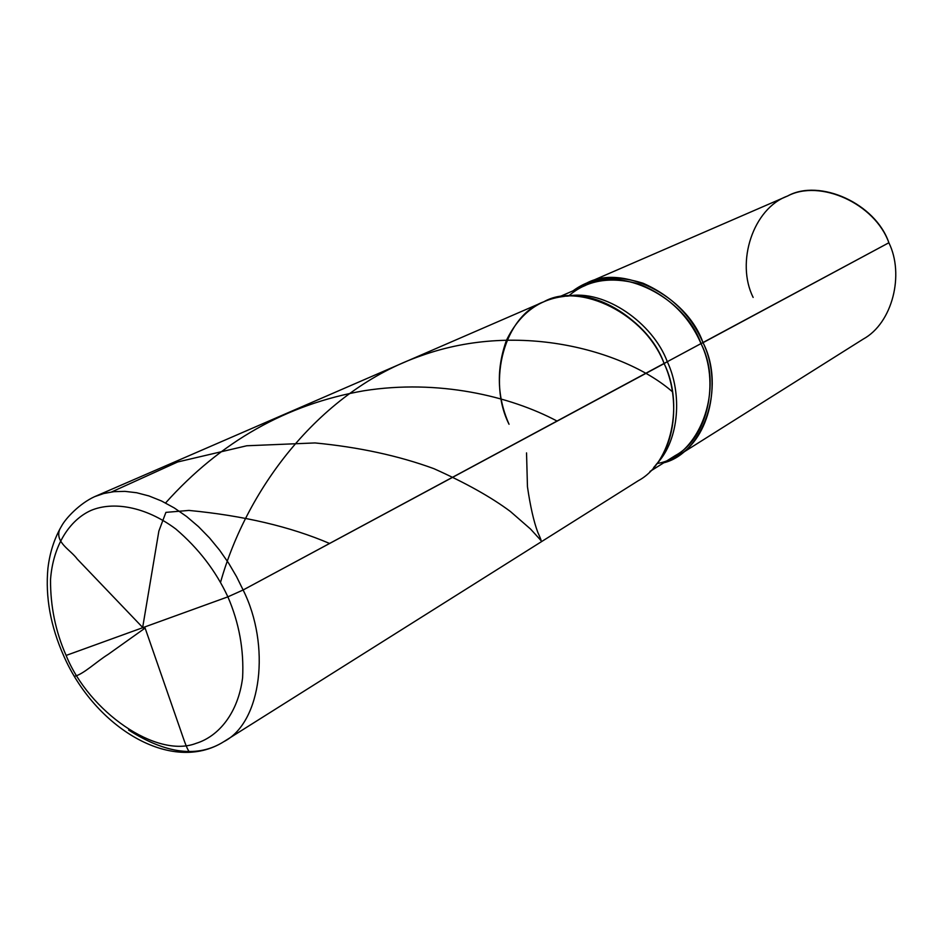 <?xml version="1.0" encoding="UTF-8"?>
<svg xmlns="http://www.w3.org/2000/svg" width="943" height="943" viewBox="0 0 943 943"><rect width="100%" height="100%" fill="white"/><g stroke="black" fill="none" stroke-linecap="round" stroke-linejoin="round"><path stroke-width="1.41" d="M66.116 655.432C55.554 631.515 50.356 606.219 50.533 579.544C53.02 545.349 69.652 519.923 91.106 510.387C112.759 501.311 145.187 506.12 175.822 529.011C198.537 548.413 215.888 571.022 227.876 596.848L66.116 655.432C88.725 711.576 156.514 758.856 196.191 743.32C218.635 736.412 238.155 713.061 242.599 677.805C244.037 649.904 239.133 622.91 227.876 596.848C215.888 571.022 198.537 548.413 175.822 529.011C145.187 506.12 112.759 501.311 91.106 510.387C69.652 519.923 53.02 545.349 50.533 579.544C50.356 606.219 55.554 631.515 66.116 655.432L227.876 596.848C239.133 622.91 244.037 649.904 242.599 677.805C238.155 713.061 218.635 736.412 196.191 743.32C156.514 758.856 88.725 711.576 66.116 655.432M223.892 741.622L638.293 480.706C671.97 462.73 683.911 403.298 664.143 363.585C646.038 314.443 580.287 281.839 543.781 301.795C504.434 315.716 487.154 380.795 509.043 424.267C487.154 380.795 504.434 315.716 543.781 301.795C580.287 281.839 646.038 314.443 664.143 363.585C646.874 314.408 579.78 281.108 543.852 301.76L94.606 496.666L103.765 493.507L113.891 491.668L124.912 491.362L136.652 492.741L148.947 495.947L161.548 501.004L174.196 507.888L186.584 516.493L198.466 526.607L209.57 537.981L219.707 550.323L228.736 563.313L236.54 576.633L243.117 589.988L227.876 596.848L243.117 589.988L236.54 576.633L228.736 563.313L219.707 550.323L209.57 537.981L198.466 526.607L186.584 516.493L174.196 507.888L161.548 501.004L148.947 495.947L136.652 492.741L124.912 491.362L113.891 491.668L103.765 493.507L94.606 496.666C79.613 503.479 65.786 518.308 61.778 525.699C54.423 538.205 49.814 552.398 47.928 568.275C45.252 596.954 50.545 626.211 63.806 656.045C94.878 726.994 171.202 774.792 223.892 741.622C261.954 722.232 270.724 644.953 243.117 589.988C270.724 644.953 261.954 722.232 223.892 741.622C198.03 757.924 166.263 754.058 128.602 730.012M509.043 424.267C497.02 397.003 496.171 368.996 506.485 340.234C519.263 314.184 538.241 299.603 563.395 296.503C600.726 289.76 649.479 324.215 664.143 363.585L243.117 589.988L667.302 361.699C652.933 323.143 605.147 289.395 568.511 296.008L566.554 296.196M558.079 297.34L585.544 285.387C620.305 265.443 684.701 296.797 701.003 343.582L667.302 361.699C652.827 322.718 604.239 288.9 567.533 296.126M585.827 283.548L787.605 196.003C819.408 178.239 875.67 203.429 888.872 242.752L703.03 342.674C686.48 295.194 621.154 263.345 585.827 283.548L573.038 290.833C591.626 277.006 614.942 274.472 642.996 283.206C671.322 295.725 691.337 315.551 703.03 342.674L701.003 343.582C688.85 315.587 668.092 295.689 638.717 283.89C610.18 276.146 586.817 280.177 568.629 295.984M753.151 297.422C735.599 262.331 753.068 208.415 787.546 196.038C819.809 178.816 874.951 203.488 888.872 242.752L667.302 361.699C682.213 393.278 679.597 439.473 656.965 463.602L655.703 465.111M653.664 467.539C676.732 442.962 679.373 395.824 664.143 363.585L667.302 361.699C682.402 393.608 679.467 440.393 656.316 464.333M649.975 471.453L675.341 455.528C707.91 438.141 719.768 381.326 701.003 343.582C725.214 390.402 698.209 457.626 657.047 463.508M663.789 462.777C703.348 453.182 726.039 387.432 703.03 342.674C722.067 380.984 710.055 438.625 677.015 456.329L663.789 462.777M677.015 456.329L863.151 339.138C892.632 323.107 904.502 274.319 888.872 242.752M144.786 627.13L180.879 731.061C184.038 740.172 187.763 751.76 190.18 752.29M220.568 582.244C247.502 486.682 321.339 390.119 421.415 355.652C521.102 319.972 627.213 352.069 672.43 391.781M144.562 628.462L108.068 654.442C96.87 661.349 82.937 674.681 74.426 676.284M165.555 502.984C220.556 441.619 286.684 404.205 363.951 390.756C438.106 379.039 509.904 395.966 557.172 421.12M143.336 628.156L77.302 559.105C70.383 549.592 54.576 542.366 59.751 529.176M111.604 491.951L177.708 461.964L246.76 445.768L315.033 442.939C358.941 447.159 398.547 455.728 433.851 468.647C465.701 482.899 491.22 497.173 510.387 511.483L530.52 529.023L540.08 539.502C541.977 542.272 541.211 539.856 537.758 532.229C533.773 521.573 530.331 506.415 527.455 486.765L526.536 452.899M142.806 626.635L158.872 531.05L165.909 512.379L188.93 510.422C243.447 515.644 290.338 526.654 329.614 543.474"/></g></svg>
